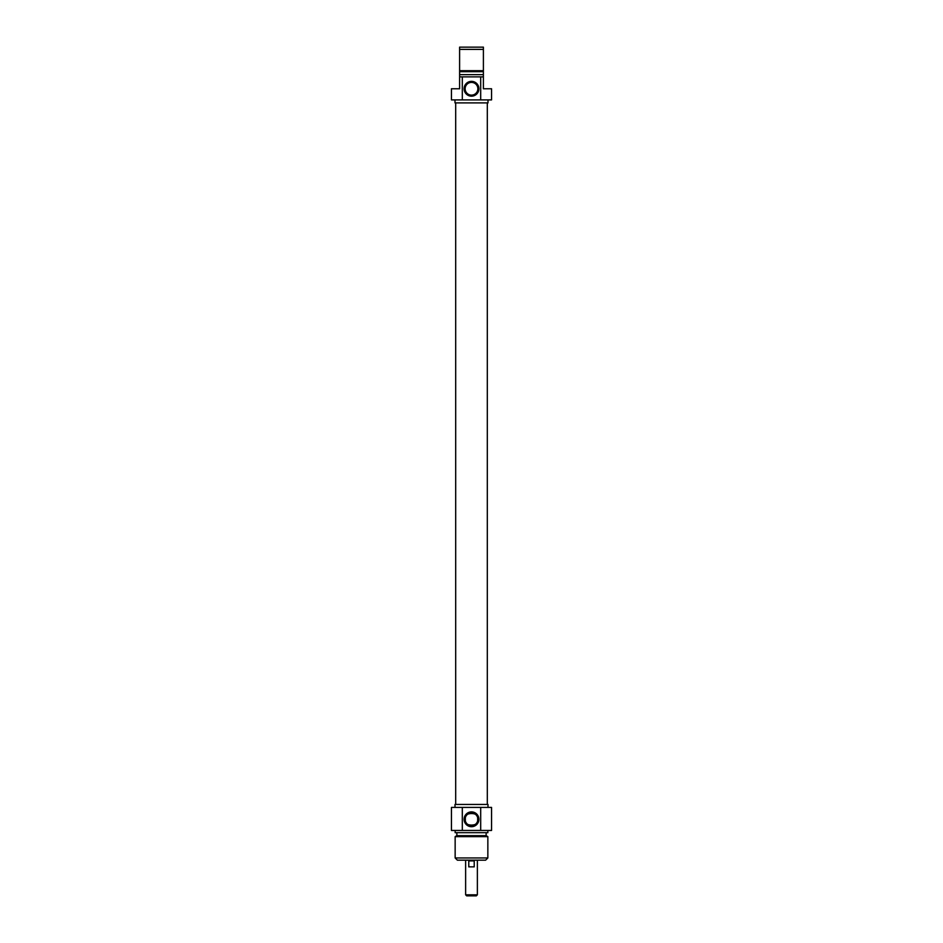 <?xml version="1.0" encoding="UTF-8"?>
<svg xmlns="http://www.w3.org/2000/svg" width="943" height="943" viewBox="0 0 943 943"><rect width="100%" height="100%" fill="white"/><g stroke="black" fill="none" stroke-linecap="round" stroke-linejoin="round"><path stroke-width="1.41" d="M459.606 84.528L459.606 82.501M459.606 82.583L459.606 81.369M483.394 76.878L480.694 76.878L480.694 99.911L491.562 99.911L491.562 88.772L483.394 88.772L483.394 47.15L459.606 47.15L459.606 88.772L451.438 88.772L451.438 99.911L462.306 99.911L462.306 76.878L459.606 76.878M483.394 81.475L483.394 84.528M483.394 81.652L483.394 82.253M459.606 71.68L483.394 71.68L483.394 74.65L459.606 74.65M459.606 49.378L483.394 49.378M483.394 70.69L459.606 70.69M480.694 76.878L462.306 76.878M465.135 88.772A6.365 6.365 0 0 1 474.683 83.255A6.365 6.365 0 0 1 474.683 94.276A6.365 6.365 0 0 1 465.135 88.772M464.097 88.772A7.403 7.403 0 0 0 475.201 95.184A7.403 7.403 0 0 0 475.201 82.347A7.403 7.403 0 0 0 464.097 88.772M462.306 99.911L480.694 99.911M488.002 99.911L488.002 102.893L454.998 102.893L454.998 99.911M487.307 804.438L487.307 102.893M465.63 894.813L466.667 895.85L476.333 895.85L477.37 894.813L465.63 894.813L465.63 860.181M477.37 894.813L477.37 860.181M468.777 860.924L474.223 860.924L474.223 866.865L468.777 866.865L468.777 860.924M477.665 817.734C478.867 812.147 464.133 812.147 465.335 817.734L465.335 820.881C464.133 826.457 478.867 826.457 477.665 820.881L477.665 817.734L477.665 820.881M455.151 857.953L457.379 860.181L485.621 860.181L487.849 857.953L455.151 857.953L455.151 836.641L487.849 836.641L487.849 857.953M477.865 819.302A6.365 6.365 0 0 1 468.317 824.819A6.365 6.365 0 0 1 468.317 813.785A6.365 6.365 0 0 1 477.865 819.302M478.903 819.302A7.403 7.403 0 0 0 467.799 812.89A7.403 7.403 0 0 0 467.799 825.714A7.403 7.403 0 0 0 478.903 819.302M480.694 807.408L451.438 807.408L451.438 830.453L491.562 830.453L491.562 807.408L480.694 807.408L480.694 830.453M462.306 830.453L462.306 807.408M454.998 807.408L454.998 804.438L488.002 804.438L488.002 807.408M455.151 836.641L456.86 835.651L486.14 835.651L487.849 836.641M455.151 830.453L455.151 832.681L487.849 832.681L487.849 830.453M455.693 804.438L455.693 102.893M465.335 817.734L465.335 820.881M486.14 835.651L486.14 832.681M456.86 835.651L456.86 832.681"/></g></svg>
